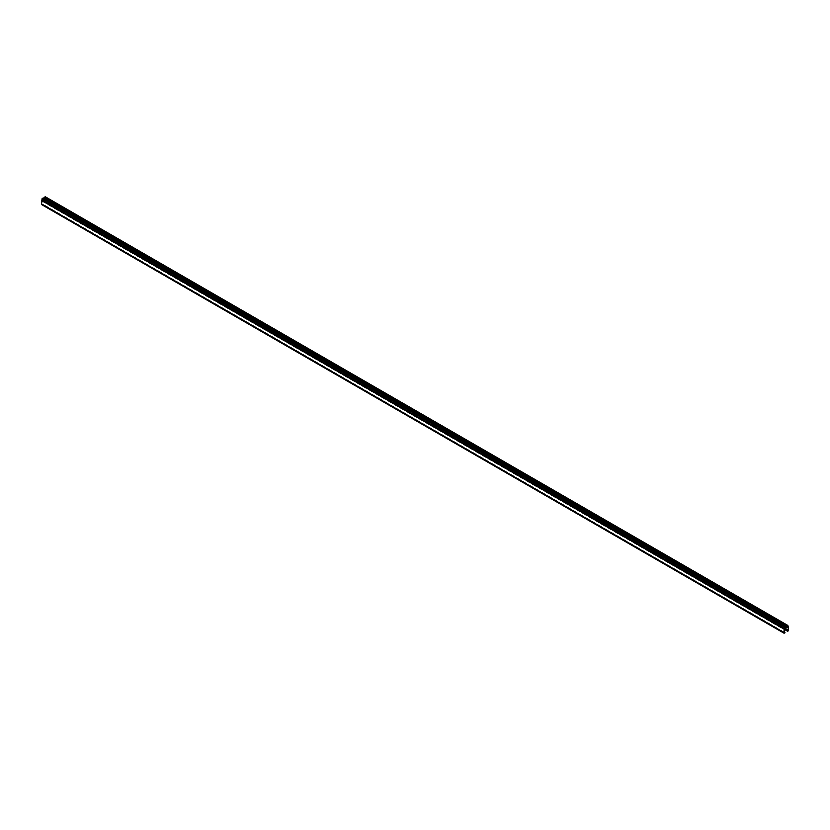 <?xml version="1.0" encoding="UTF-8"?>
<svg xmlns="http://www.w3.org/2000/svg" width="830" height="830" viewBox="0 0 830 830"><rect width="100%" height="100%" fill="white"/><g stroke="black" fill="none" stroke-linecap="round" stroke-linejoin="round"><path stroke-width="0.62" stroke-dasharray="4.15 3.11" d="M777.347 622.625L786.249 627.76M777.513 621.929L776.465 622.064L777.254 621.784M721.654 590.462L776.579 622.178M721.81 589.767L720.772 589.912L721.561 589.622M665.961 558.31L720.876 590.016M666.116 557.615L665.079 557.76L665.868 557.47M610.268 526.158L665.183 557.864M610.424 525.463L609.376 525.598L610.175 525.317M554.565 494.006L609.49 525.712M554.731 493.311L553.683 493.445L554.482 493.165M498.872 461.843L553.797 493.56M499.038 461.148L497.99 461.293L498.789 461.003M443.179 429.691L498.104 461.397M443.345 428.996L442.297 429.141L443.096 428.851M387.486 397.539L442.411 429.245M387.651 396.844L386.604 396.979L387.392 396.699M331.793 365.376L386.718 397.093M331.948 364.692L330.911 364.827L331.699 364.546M276.1 333.224L331.014 364.93M276.255 332.529L275.207 332.674L276.006 332.384M220.407 301.072L275.321 332.778M220.562 300.377L219.514 300.522L220.313 300.232M164.703 268.92L219.628 300.626M164.869 268.225L163.821 268.36L164.62 268.08M109.01 236.758L163.935 268.474M109.176 236.062L108.128 236.208L108.927 235.917M776.683 622.116L721.758 590.4M720.99 589.954L666.065 558.248M665.297 557.802L610.372 526.096M609.593 525.649L554.679 493.943M553.901 493.497L498.986 461.781M498.208 461.335L443.282 429.629M442.514 429.183L387.589 397.477M386.822 397.031L331.896 365.325M331.129 364.878L276.203 333.162M275.436 332.716L220.51 301.01M219.732 300.564L164.817 268.858M164.039 268.412L109.124 236.695M108.346 236.249L43.751 198.961L44.934 198.297L787.359 627.117M786.352 627.698L777.451 622.562M108.242 236.311L53.317 204.605L108.294 236.239M109.072 236.685L163.987 268.391M164.765 268.847L219.68 300.553M220.458 301L275.373 332.706M276.151 333.152L331.066 364.858M331.844 365.314L386.759 397.01M387.548 397.466L442.452 429.172M443.241 429.618L498.156 461.324M498.934 461.771L553.849 493.477M554.627 493.933L609.542 525.639M610.32 526.085L665.235 557.791M666.013 558.237L720.928 589.943M721.706 590.389L776.621 622.095M53.483 203.91L52.435 204.056L53.234 203.765M52.653 204.097L53.317 204.605M43.751 198.961L52.591 204.087M52.549 204.159L43.648 199.024L42.403 200.02L784.993 628.756L42.403 200.051L785.004 628.777M784.827 629.379L45.007 202.52L45.909 201.96L45.287 196.772M45.059 198.723L787.629 627.439L45.059 198.723L45.671 198.785L45.671 201.576L785.066 628.455M787.048 627.293L45.038 198.712L787.649 627.439M44.758 198.733L787.099 627.262M787.307 627.148L44.779 198.681M42.455 199.771L785.045 628.497L45.671 201.576M785.035 628.943L45.546 201.949L785.087 628.912M45.048 202.281L784.848 629.348M45.09 198.152L787.68 626.889L45.692 198.526M784.63 629.545L45.007 202.551M45.609 202.209L788.199 630.945M45.847 202.032L788.438 630.759M45.909 201.96L788.5 630.696M45.909 197.758L788.106 626.256M45.847 197.758L788.116 626.297M44.239 197.633L45.1 197.146L45.214 197.82L787.151 626.173M777.409 622.552L786.301 627.688M785.792 626.723L43.191 197.986L785.792 626.93M785.761 626.972L43.191 198.204M43.17 198.246L42.154 199.574L44.073 198.484M42.423 200.051L784.962 628.984M784.941 629.015L42.372 200.248M42.351 200.279L41.739 203.858L42.403 204.024L41.5 204.512M42.164 200.518L42.309 199.698L41.666 200.839L42.164 200.518L784.371 629.026M41.801 204.408L784.34 633.114L41.77 204.388M41.562 204.502L784.153 633.238M44.893 198.308L787.483 627.044M45.588 197.81L788.189 626.546M786.954 627.345L44.779 198.858L786.954 627.345M44.955 198.329L787.504 627.034L44.934 198.297M45.671 198.785L788.199 627.48L45.609 198.754M45.546 201.804L785.242 628.787M45.142 198.028L787.743 626.764M45.38 197.893L787.971 626.629M788.023 626.629L45.422 197.893L787.992 626.619M45.484 198.069L787.878 626.681L45.505 198.09M45.526 198.09L787.878 626.681M45.712 198.048L788.303 626.785L45.754 198.1M45.754 198.422L787.712 626.785M45.297 198.754L787.826 627.449M45.245 198.744L787.836 627.47L45.256 198.764M45.1 198.868L787.525 627.501M45.297 198.93L787.898 627.656M45.059 197.156L787.66 625.882L45.121 197.167M45.277 197.696L787.286 626.1M785.242 628.673L42.641 199.926M41.739 203.848L784.34 632.595M41.739 201.057L784.329 629.794M784.454 632.802L41.863 204.087M41.863 203.931L784.454 632.668M784.329 632.211L42.351 203.827M42.257 199.698L784.858 628.435M784.838 628.445L42.32 199.75M42.029 199.833L784.62 628.569M41.967 199.916L784.558 628.652M41.925 200.123L784.516 628.86M41.884 200.196L784.475 628.933M41.697 200.372L784.288 629.109L42.102 200.601M41.645 200.466L784.246 629.202M41.645 200.798L784.246 629.524L41.708 200.829M42.517 199.677L785.107 628.414M42.309 200.476L784.9 629.213M42.102 200.777L784.703 629.503M41.801 200.953L784.392 629.679M42.403 204.024L784.993 632.761M42.382 204.076L784.973 632.802M42.34 198.723L784.941 627.449M42.288 198.806L784.879 627.542M42.133 199.511L784.744 628.3M786.944 627.356L44.758 198.858M788.334 626.785L45.743 198.059M787.483 627.522L45.152 198.941M788.251 627.48L45.65 198.744M788.23 626.598L45.629 197.872M787.701 625.882L45.1 197.146M42.309 199.698L784.9 628.424M41.666 200.839L784.257 629.565M41.822 203.858L784.329 632.543"/><path stroke-width="1.25" d="M787.359 627.117L784.993 628.767M784.744 628.3L787.805 626.557L787.701 625.882L786.809 626.36L44.208 197.613L786.809 626.36L44.239 197.353L786.83 626.09L787.878 625.488L788.5 630.696L787.618 631.277L784.827 629.379M787.878 625.488L45.287 196.762L787.867 625.488L45.287 196.762L44.239 197.353M787.629 627.439L787.048 627.293M785.066 628.455L788.261 630.302L785.045 628.507M788.261 630.302L788.261 627.522L787.649 627.449M784.848 629.348L787.67 630.976L788.241 630.343M787.743 626.764L787.898 627.49L788.355 626.826L787.743 626.764M787.618 631.277L784.63 629.545M784.091 633.238L41.5 204.512L42.112 198.598L43.17 197.976L785.761 626.702L784.091 629.026L784.091 633.238L784.993 632.761L784.34 632.595M44.073 198.484L44.882 198.017M785.014 628.777L784.329 629.794L784.423 632.595M785.761 626.702L784.724 628.237M785.782 626.702L43.191 197.965M784.858 628.435L784.257 629.565L784.858 628.435M41.5 200.3L784.091 629.026M41.562 200.227L784.153 628.964M785.087 628.912L788.137 630.676L785.035 628.943M785.211 628.839L788.137 630.53M787.712 626.785L788.355 627.158M787.691 626.909L788.293 627.262M787.286 626.1L787.867 626.432M787.151 626.173L787.805 626.557M784.734 627.304L42.143 198.567L784.713 627.335M41.811 199.989L784.412 628.725M784.931 632.564L784.329 632.211M786.809 626.36L44.218 197.633"/></g></svg>
